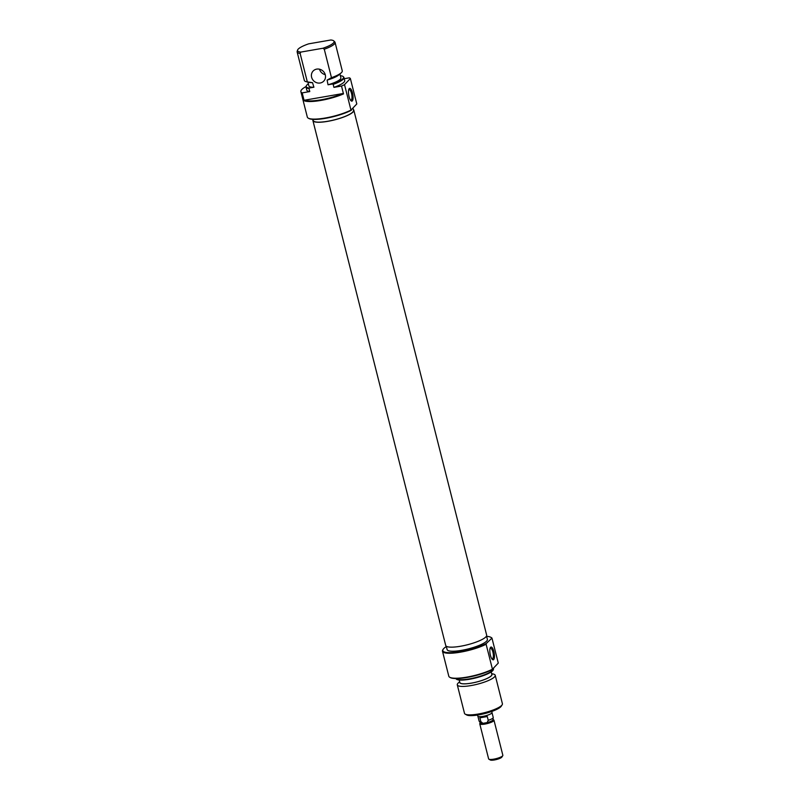 <?xml version="1.0" encoding="UTF-8"?>
<svg xmlns="http://www.w3.org/2000/svg" width="800" height="800" viewBox="0 0 800 800"><rect width="100%" height="100%" fill="white"/><g stroke="black" fill="none" stroke-linecap="round" stroke-linejoin="round"><path stroke-width="1.2" d="M492.02 712.71L493.23 717.46A7.28 1.59 165.8 0 1 493.23 717.59L492.99 719.77A6.51 1.43 165.8 0 1 492.75 720.19A6.51 1.43 165.8 0 1 487.15 722.6A6.51 1.43 165.8 0 1 482.93 723.33L480.83 721.61L479.88 717.83L482.97 716.36A7.33 1.61 -14.2 0 0 492.03 712.51L491.76 711.46M493.23 717.59A7.28 1.59 165.8 0 1 488.23 720.32L487.15 722.6L482.93 723.33A6.51 1.43 165.8 0 1 480.4 722.96L479.16 721.16A7.28 1.59 165.8 0 1 479.1 721.04L477.9 716.28M493.02 719.54L493.71 719.92A7.33 1.61 165.8 0 1 493.98 720.23A7.33 1.61 165.8 0 1 493.71 720.84A7.33 1.61 165.8 0 1 484.91 724.08A7.33 1.61 165.8 0 1 479.76 723.82A7.33 1.61 165.8 0 1 479.85 723.43L480.27 722.76M502.76 755.69L501.88 757.08A6.11 1.34 165.8 0 1 494.4 759.96A6.11 1.34 165.8 0 1 490.33 760L488.9 759.19A7.33 1.61 -14.2 0 0 493.78 759.15A7.33 1.61 -14.2 0 0 502.76 755.69A7.33 1.61 -14.2 0 0 502.85 755.29L493.98 720.23M480.83 721.61A7.28 1.59 165.8 0 1 479.16 721.16M479.76 723.82L488.63 758.89A7.33 1.61 -14.2 0 0 488.9 759.19M488.23 720.32L487.28 716.54L479.88 717.83M477.54 715.05L477.81 716.11A7.33 1.61 -14.2 0 0 482.96 716.37L487.28 716.54M460.52 651.55A25.18 5.51 -14.2 0 0 486.33 643.45L486.12 644.25A25.67 5.62 165.8 0 1 460.51 652.15A25.67 5.62 165.8 0 1 442.48 651.24A25.67 5.62 165.8 0 1 442.8 649.86L443.15 649.3A25.18 5.51 -14.2 0 0 460.52 651.55M446.34 646.56A25.18 5.51 -14.2 0 0 443.15 649.3M442.48 651.24L448.8 676.21A25.67 5.62 -14.2 0 0 449.74 677.27A25.67 5.62 -14.2 0 0 466.83 677.13A25.67 5.62 -14.2 0 0 492.44 669.22L498.28 663.08L491.96 638.1L486.33 643.45M492.88 669.34A25.18 5.51 165.8 0 1 467.08 677.45A25.18 5.51 165.8 0 1 450.31 677.6L449.74 677.27M493.87 651.61A6.48 2.07 -99.9 0 1 494.2 658.54A6.48 2.07 -99.9 0 1 491.85 658.82A6.48 2.07 -99.9 0 1 490.41 655.25A6.48 2.07 -99.9 0 1 490.05 648.46A6.48 2.07 -99.9 0 1 493.87 651.61M491.53 658.29A5.26 1.68 80.1 0 0 492.38 658.72A5.26 1.68 80.1 0 0 492.89 652.07A5.26 1.68 80.1 0 0 490.58 648.37A5.26 1.68 80.1 0 0 489.93 649.06M493.49 669.17L493.34 669.69A19.27 4.22 165.8 0 1 469.53 679.26A19.27 4.22 165.8 0 1 456.28 679.07L455.9 678.68A19.56 4.28 -14.2 0 0 469.34 678.88A19.56 4.28 -14.2 0 0 493.49 669.17A19.56 4.28 -14.2 0 0 493.53 668.66M502.16 704.79L501.29 706.18A18.33 4.01 165.8 0 1 478.85 714.84A18.33 4.01 165.8 0 1 466.65 714.94L465.21 714.14A19.56 4.28 -14.2 0 0 478.23 714.03A19.56 4.28 -14.2 0 0 502.16 704.79A19.56 4.28 -14.2 0 0 502.41 703.73L495.21 675.28A19.56 4.28 165.8 0 1 471.03 685.57A19.56 4.28 165.8 0 1 457.29 684.87A19.56 4.28 165.8 0 1 458.37 682.88L459.65 681.74M459.74 682.09A16.62 3.64 -14.2 0 0 471.41 683.14A16.62 3.64 -14.2 0 0 491.73 674M491.65 673.65L493.31 674.04A19.56 4.28 165.8 0 1 495.21 675.28M491.21 671.91L491.84 674.42A16.5 3.61 165.8 0 1 471.44 683.11A16.5 3.61 165.8 0 1 459.85 682.52L459.21 680.01M486.54 636.01L487.39 639.38A20.78 4.55 165.8 0 1 461.7 650.32A20.78 4.55 165.8 0 1 447.1 649.58L446.25 646.2M492.44 669.22L486.12 644.25M491.52 637.98A25.18 5.51 -14.2 0 0 490.73 637.26L491.3 637.58A25.67 5.62 165.8 0 1 491.96 638.1M490.73 637.26A25.18 5.51 -14.2 0 0 486.62 636.36M457.29 684.87L464.49 713.33A19.56 4.28 -14.2 0 0 465.21 714.14M306.08 86.53A25.67 5.62 -14.2 0 0 300.88 91.65L307.32 117.08A25.67 5.62 -14.2 0 0 308.26 118.15A25.67 5.62 -14.2 0 0 325.35 118A25.67 5.62 -14.2 0 0 350.96 110.09L356.8 103.95L350.36 78.51A25.67 5.62 -14.2 0 0 349.34 77.81L344.25 78.7M351.4 110.22A25.18 5.51 165.8 0 1 325.6 118.32A25.18 5.51 165.8 0 1 308.83 118.47L308.26 118.15M349.05 96.58A6.48 2.07 -99.9 0 1 348.69 89.79A6.48 2.07 -99.9 0 1 352.51 92.94A6.48 2.07 -99.9 0 1 352.83 99.87A6.48 2.07 -99.9 0 1 350.49 100.15A6.48 2.07 -99.9 0 1 349.05 96.58M350.17 99.62A5.26 1.68 80.1 0 0 351.02 100.06A5.26 1.68 80.1 0 0 351.52 93.4A5.26 1.68 80.1 0 0 349.22 89.7A5.26 1.68 80.1 0 0 348.57 90.39M325.25 74.67A7.33 6.76 43.5 0 1 319.49 69.2M316.7 69.12A7.33 6.76 -136.5 0 0 313.14 71.01A7.33 6.76 -136.5 0 0 312.43 79.25A7.33 6.76 -136.5 0 0 320.21 83A7.33 6.76 -136.5 0 0 323.77 81.11A7.33 6.76 -136.5 0 0 324.48 72.87A7.33 6.76 -136.5 0 0 316.7 69.12M312.94 119.36L313.23 120.51A20.78 4.55 -14.2 0 0 327.82 121.25A20.78 4.55 -14.2 0 0 353.51 110.31L353.05 108.48M304.17 100.75L304.62 100.19A25.18 5.51 -14.2 0 0 342.83 93.55L343.5 93.92A25.67 5.62 165.8 0 1 320.9 100.42A25.67 5.62 165.8 0 1 304.17 100.75L302.18 92.89L309.77 91.57L309.01 88.56A19.56 4.28 165.8 0 1 306.04 87.14A19.56 4.28 165.8 0 1 306.07 86.56L306.22 86.04A19.27 4.22 -14.2 0 0 309.3 88.03L313.91 87.23L312.5 82.65A16.62 3.64 165.8 0 1 309.21 82.39L306.25 81.69A19.56 4.28 -14.2 0 0 307.32 81.87L300.12 53.42A19.56 4.28 165.8 0 1 297.15 51.99A19.56 4.28 165.8 0 1 297.17 51.42L297.56 50.11A18.85 4.13 -14.2 0 0 300.85 52.08L300.12 53.42M300.88 91.65A25.67 5.62 -14.2 0 0 302.18 92.89M297.15 51.99L304.35 80.45A19.56 4.28 -14.2 0 0 306.25 81.69M324.27 49.22L322.96 48.24A18.85 4.13 -14.2 0 0 333.81 40.94L334.77 41.9A19.56 4.28 165.8 0 1 335.07 42.4A19.56 4.28 165.8 0 1 324.27 49.22L331.47 77.68A19.56 4.28 -14.2 0 0 341.19 72.85L338.91 74.87A16.62 3.64 165.8 0 1 327.1 80.11L328.03 84.78A16.5 3.61 -14.2 0 0 340.88 77.83L339.91 73.99M307.92 82.08L308.89 85.93A16.5 3.61 -14.2 0 0 313.91 87.23M308.35 83.82A19.27 4.22 -14.2 0 0 306.22 86.04M306.04 87.14L306.8 90.15A19.56 4.28 -14.2 0 0 309.77 91.57M307.32 81.87L312.5 82.65M333.81 40.94A18.85 4.13 -14.2 0 0 330.79 40L308.68 43.84A18.85 4.13 -14.2 0 0 297.56 50.11M343.28 76.66L343.67 77.05A19.56 4.28 165.8 0 1 343.96 77.55A19.56 4.28 165.8 0 1 333.16 84.37L332.64 83.97A19.27 4.22 -14.2 0 0 343.28 76.66A19.27 4.22 -14.2 0 0 340.47 75.73L340.36 75.75M322.96 48.24L300.85 52.08M341.19 72.85A19.56 4.28 -14.2 0 0 342.27 70.86L335.07 42.4M328.03 84.78L332.64 83.97M333.16 84.37L333.92 87.37A19.56 4.28 -14.2 0 0 344.72 80.55L343.96 77.55M333.92 87.37L341.51 86.05A25.67 5.62 -14.2 0 0 344.52 84.66L350.36 78.51M344.52 84.66L350.96 110.09M343.5 93.92L341.51 86.05M327.1 80.11L331.47 77.68M309.3 88.03L309.01 88.56M342.83 93.55L304.62 100.19M313.03 119.72A21.11 4.62 -14.2 0 0 312.91 120.59A21.11 4.62 -14.2 0 0 324.54 121.83A21.11 4.62 -14.2 0 0 353.83 110.23A21.11 4.62 -14.2 0 0 353.31 109.53M312.91 120.59L445.73 645.5A21.11 4.62 -14.2 0 0 457.36 646.73A21.11 4.62 -14.2 0 0 486.66 635.14L353.83 110.23"/></g></svg>
